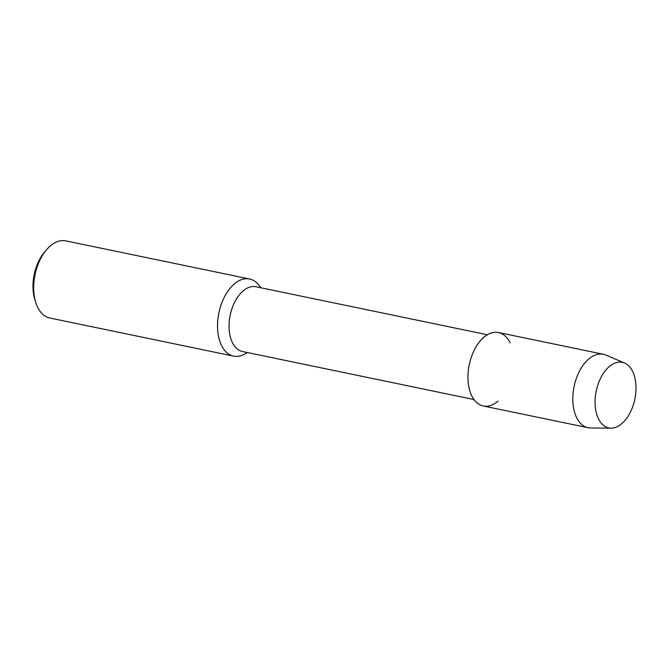 <?xml version="1.0" encoding="UTF-8"?>
<svg xmlns="http://www.w3.org/2000/svg" width="669" height="669" viewBox="0 0 669 669"><rect width="100%" height="100%" fill="white"/><g stroke="black" fill="none" stroke-linecap="round" stroke-linejoin="round"><path stroke-width="1" d="M635.55 394.919A33.475 19.727 101.7 0 0 619.82 362.088A33.475 19.727 101.7 0 0 595.51 395.295A33.475 19.727 101.7 0 0 611.24 428.127A33.475 19.727 101.7 0 0 635.55 394.919A33.475 19.727 101.7 0 0 624.553 363.024A33.475 19.727 101.7 0 0 595.51 395.295A33.475 19.727 101.7 0 0 611.048 428.135A33.475 19.727 101.7 0 0 635.55 394.919M510.138 342.921A37.514 22.102 101.7 0 0 486.731 335.161A37.514 22.102 101.7 0 0 468.451 369.472A37.514 22.102 101.7 0 0 475.559 401.467A37.514 22.102 101.7 0 0 498.079 401.082M487.4 334.751L255.984 286.758A33.082 19.493 101.7 0 0 229.484 319.339A33.082 19.493 101.7 0 0 242.554 351.543L473.97 399.535M260.801 287.754L259.43 285.855A39.387 23.206 101.7 0 0 249.604 278.998A39.387 23.206 101.7 0 0 218.052 317.783A39.387 23.206 101.7 0 0 233.615 356.125A39.387 23.206 101.7 0 0 245.356 353.742L247.371 352.546M249.604 278.998L65.763 240.865A39.387 23.206 101.7 0 0 46.671 249.604A39.387 23.206 101.7 0 0 34.211 279.659A39.387 23.206 101.7 0 0 35.725 302.388A39.387 23.206 101.7 0 0 49.765 318.001L233.615 356.125M46.671 249.604L44.664 251.945A35.449 20.881 101.7 0 0 33.45 278.99A35.449 20.881 101.7 0 0 34.813 299.444L35.725 302.388M624.553 363.024L605.855 355.055A37.514 22.102 101.7 0 0 603.363 354.269A37.514 22.102 101.7 0 0 573.308 391.223A37.514 22.102 101.7 0 0 588.126 427.734A37.514 22.102 101.7 0 0 590.727 428.009L611.048 428.135M603.363 354.269L498.505 332.526A37.514 22.102 101.7 0 0 468.451 369.472A37.514 22.102 101.7 0 0 483.269 405.991L588.126 427.734"/></g></svg>
